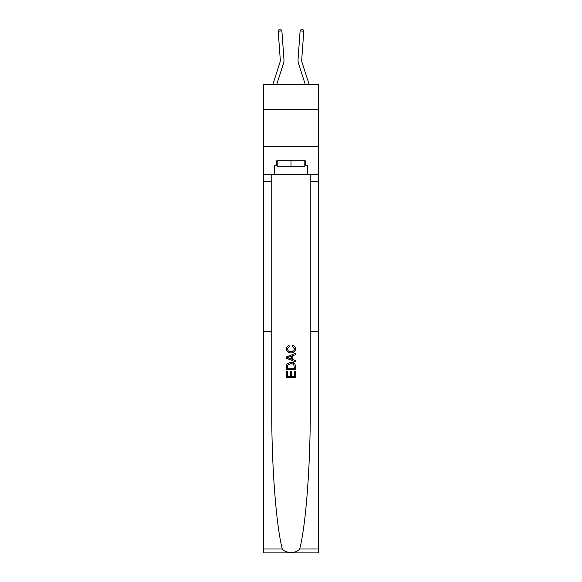 <?xml version="1.0" encoding="UTF-8"?>
<svg xmlns="http://www.w3.org/2000/svg" width="582" height="582" viewBox="0 0 582 582"><rect width="100%" height="100%" fill="white"/><g stroke="black" fill="none" stroke-linecap="round" stroke-linejoin="round"><path stroke-width="0.87" d="M318.332 109.685L318.332 84.572L263.668 84.572L263.668 109.685L318.332 109.685L318.332 146.62L263.668 146.62L263.668 109.685M280.269 59.662A7.384 7.384 -36.6 0 1 279.935 62.456L272.805 84.572L279.935 62.456A7.384 7.384 -18.5 0 0 280.269 59.662L278.211 31.202L281.892 30.933L283.951 59.393A11.08 11.08 143.4 0 1 283.449 63.591L276.683 84.572M309.195 84.572L302.065 62.456A7.384 7.384 18.5 0 1 301.731 59.662L303.789 31.202L300.108 30.933L298.049 59.393A11.08 11.08 -143.4 0 0 298.551 63.591L305.317 84.572M294.405 371.214L294.405 376.438L291.335 376.438L294.405 376.438L294.405 371.214L295.43 371.214L295.43 377.689L286.562 377.689L286.562 371.44L286.562 377.689M290.316 371.782L290.316 376.438L287.588 376.438L290.316 376.438L290.316 371.782L291.335 371.782L291.335 376.438M287.326 363.619L286.693 364.907L287.326 363.619L290.949 362.237C293.779 362.222 295.278 363.59 295.43 366.333L295.43 369.505L286.562 369.505L286.562 366.478L286.562 369.505M294.776 363.794L290.949 362.237M292.586 345.184L292.295 346.435L292.586 345.184C294.47 345.679 295.452 346.879 295.54 348.807C295.3 351.528 293.764 352.896 290.927 352.918L290.927 352.918C288.206 352.859 286.715 351.492 286.446 348.829L286.446 348.829C286.497 347.076 287.355 345.941 289.028 345.417L289.29 346.661L287.472 348.894C287.734 350.808 288.883 351.732 290.927 351.666C293.001 351.775 294.194 350.859 294.521 348.924L292.295 346.435M299.679 549.008L318.332 549.008L318.332 552.9L263.668 552.9L263.668 331.289L271.758 331.289L271.758 409.757C271.525 464.909 276.144 525.808 282.321 549.008C285.762 553.642 296.231 553.642 299.679 549.008C305.856 525.808 310.475 464.909 310.242 409.757L310.242 174.324M286.562 356.926L286.562 358.337L295.423 361.858L286.562 358.337L286.562 356.926L295.43 353.405L286.562 356.926M310.242 331.289L318.332 331.289L318.332 146.62M263.668 331.289L263.668 146.62M271.758 174.324L271.758 331.289M318.332 549.008L318.332 331.289M263.668 174.324L274.377 174.324L274.377 165.237L277.185 165.237M304.815 165.237L305.259 165.237L305.259 160.799L276.741 160.799L276.741 165.237M305.259 165.237L307.623 165.237L307.623 174.324L318.332 174.324M274.377 174.324L307.623 174.324M295.43 353.405L295.43 354.736L292.702 355.74L292.702 359.523L295.43 360.527L295.43 361.858M289.225 358.236L291.677 359.145L291.677 356.119L287.588 357.632L289.225 358.236M291.677 356.119L291.677 359.145M286.562 366.478L286.693 364.907M293.779 364.339L294.405 368.261L293.779 364.339L290.927 363.481L287.77 364.994L287.588 368.261L294.405 368.261L287.588 368.261M286.562 371.44L287.588 371.44L287.588 376.438M277.185 160.799L277.185 166.714L304.815 166.714L304.815 160.799M291 160.799L291 166.714M278.211 31.202L279.178 29.209L280.655 29.1L281.892 30.933M302.065 62.456A7.384 7.384 36.6 0 1 301.731 59.662M303.789 31.202L302.822 29.209L301.345 29.1L300.108 30.933L298.049 59.393M310.242 181.708L318.332 181.708M271.758 181.708L263.668 181.708M263.668 549.008L282.321 549.008"/></g></svg>
